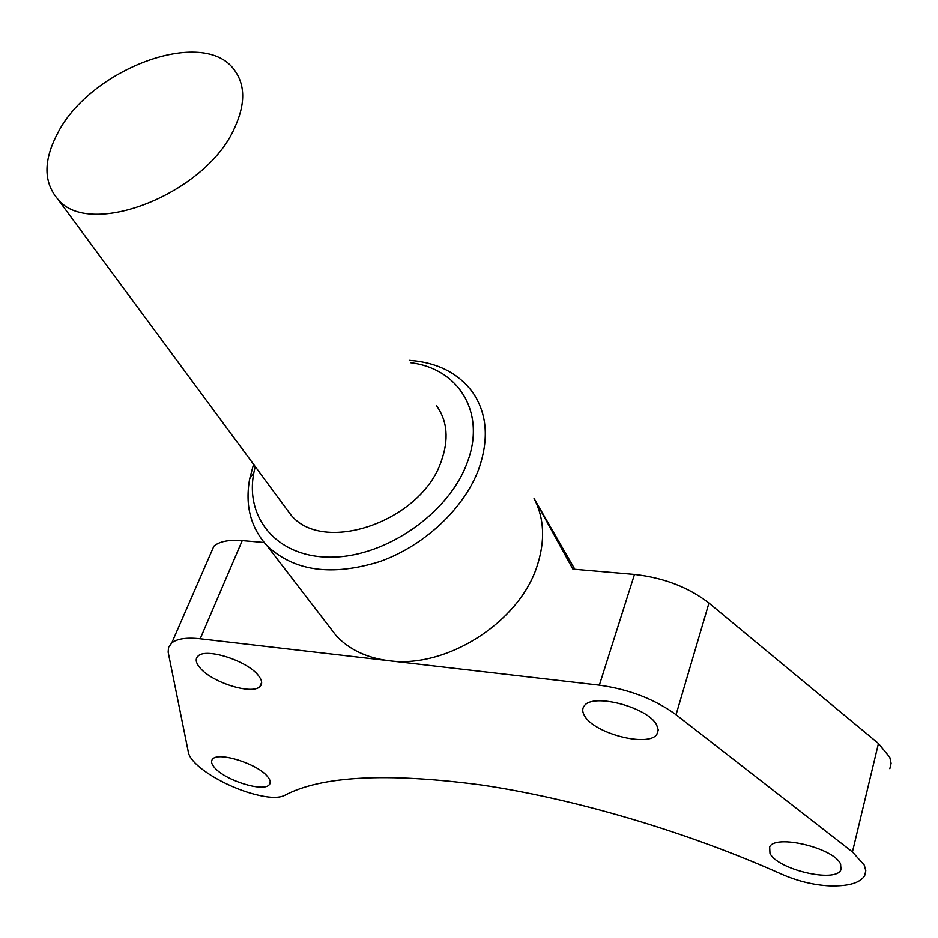 <?xml version="1.0" encoding="UTF-8"?>
<svg xmlns="http://www.w3.org/2000/svg" width="938" height="938" viewBox="0 0 938 938"><rect width="100%" height="100%" fill="white"/><g stroke="black" fill="none" stroke-linecap="round" stroke-linejoin="round"><path stroke-width="1.41" d="M255.206 466.561L253.917 472.353C244.49 518.972 278.305 558.438 332.662 557.125C386.843 556.351 448.985 512.758 467.112 462.915C486.482 413.107 458.87 368.575 410.715 362.725M409.273 360.333C437.249 362.373 458.412 373.09 472.775 392.483C487.115 413.635 489.132 439.101 478.826 468.883C464.322 508.197 424.586 545.682 379.937 561.534C331.642 576.518 293.981 571.219 266.955 545.635C250.598 527.531 244.853 505.207 249.707 478.673L253.553 464.31M436.674 405.826C447.473 421.15 448.985 439.664 441.235 461.367C421.197 521.622 322.578 555.319 290.581 514.47L284.789 506.626M234.512 128.096C205.868 193.896 89.438 239.401 57.804 199.161C43.558 182.5 43.359 160.808 57.218 134.075C89.509 68.849 204.015 26.006 234.523 70.209C245.416 85.112 245.416 104.411 234.512 128.096M327.913 624.919L336.461 636.034C349.487 649.694 366.899 657.901 388.695 660.68C446.078 668.97 519.347 622.316 537.087 566.036C545.341 540.804 544.321 518.268 534.05 498.43L574.853 569.296M264.153 542.492L242.239 540.605L200.204 638.778C186.662 637.324 177.2 638.684 171.795 642.882L168.559 647.372L168.16 652.156L188.374 752.241C190.414 765.291 223.584 786.126 254.538 794.275C268.42 797.921 278.387 798.32 284.425 795.494C320.925 775.972 386.55 772.466 481.335 784.977C574.115 798.625 686.663 831.643 781.87 874.286C797.581 881.122 813.328 884.991 829.133 885.871C848.14 886.48 859.982 883.104 864.648 875.764L865.797 870.816L864.32 865.211L852.443 851.927L878.449 743.471L708.964 603.075C688.504 587.258 663.682 577.702 634.487 574.443L572.884 569.12L534.05 498.43M889.845 768.703L891.1 763.309L889.787 757.318L878.449 743.471M840.636 864.191C834.304 848.046 775.234 833.87 769.676 846.932L769.981 853.346C777.227 869.42 835.23 883.233 840.847 869.983L840.636 864.191M656.659 724.945C647.959 707.217 592.71 692.772 584.339 705.822C582.099 708.612 582.217 712.001 584.667 715.964C594.375 733.657 648.615 747.598 656.893 734.29L658.277 730.022L656.659 724.945M267.142 776.113C256.789 763.626 218.835 751.678 212.797 758.924C210.64 761.093 211.367 764.153 215.001 768.105C225.882 780.592 263.121 792.176 269.136 784.872C271.129 782.796 270.461 779.877 267.142 776.113M258.126 675.208C246.811 660.61 206.079 647.642 198.129 656.014C195.057 658.851 195.725 662.838 200.134 667.973C212.129 682.583 252.064 695.081 259.92 686.593C262.722 683.896 262.124 680.109 258.126 675.208M200.204 638.778L599.347 685.162L634.487 574.443M242.239 540.605C228.895 539.585 219.445 541.425 213.899 546.162L209.842 555.472M708.964 603.075L676.052 714.733L852.443 851.927M676.052 714.733C654.747 699.185 629.175 689.324 599.347 685.162M253.917 472.353L249.707 478.673M290.581 514.47L57.804 199.161M266.955 545.635L336.461 636.034M259.92 686.593L261.655 682.325M269.136 784.872L270.261 782.011M213.899 546.162L171.795 642.882M656.893 734.29L658.265 729.694M840.847 869.983L841.492 867.31"/></g></svg>
